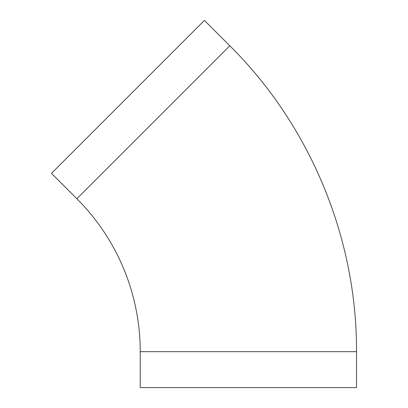 <?xml version="1.0" encoding="UTF-8"?>
<svg xmlns="http://www.w3.org/2000/svg" width="408" height="408" viewBox="0 0 408 408"><rect width="100%" height="100%" fill="white"/><g stroke="black" fill="none" stroke-linecap="round" stroke-linejoin="round"><path stroke-width="0.61" d="M140.23 351.681A216.291 216.291 0 0 0 76.883 198.742L51.479 173.339L204.418 20.4L229.821 45.798C310.335 125.664 356.98 238.272 356.521 351.681L356.521 387.6L140.23 387.6L140.23 351.681L356.521 351.681M76.883 198.742L229.821 45.798"/></g></svg>
